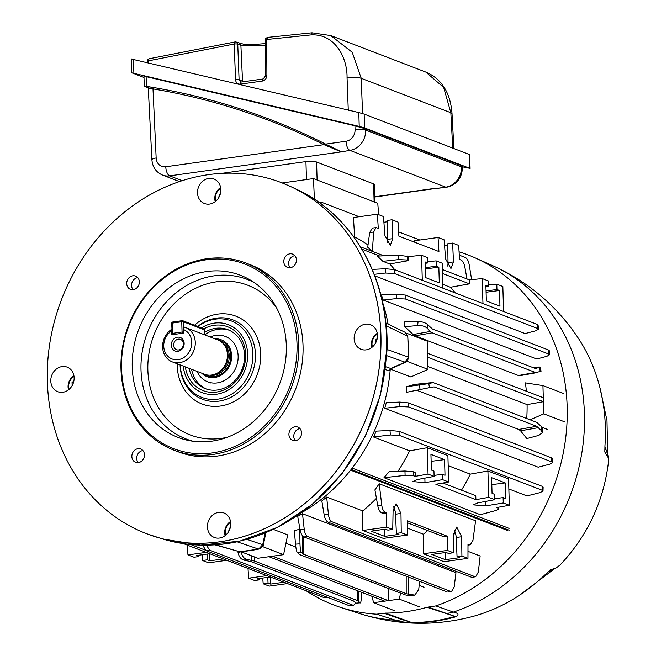 <?xml version="1.0" encoding="UTF-8"?>
<svg xmlns="http://www.w3.org/2000/svg" width="656" height="656" viewBox="0 0 656 656"><rect width="100%" height="100%" fill="white"/><g stroke="black" fill="none" stroke-linecap="round" stroke-linejoin="round"><path stroke-width="0.98" d="M171.314 345.138A7.232 6.289 -69 0 0 177.94 351.313A7.232 6.289 -69 0 0 184.147 343.35A7.232 6.289 -69 0 0 177.522 337.184A7.232 6.289 -69 0 0 171.314 345.138M173.619 345.228A5.527 4.805 -69 0 0 176.538 349.705A5.527 4.805 -69 0 0 183.418 343.859A5.527 4.805 -69 0 0 180.498 339.39A5.527 4.805 -69 0 0 173.619 345.228M171.913 330.157L171.487 331.05A15.785 13.727 111 0 0 167.018 355.314A15.785 13.727 111 0 0 189.018 352.239A15.785 13.727 111 0 0 183.147 329.419L184.279 327.098A18.417 16.015 111 0 1 185.55 327.516L217.702 339.865A18.417 16.015 111 0 1 223.967 344.605L224.778 345.663A17.63 15.326 111 0 1 226.763 363.071A17.63 15.326 111 0 1 213.635 374.683L212.323 374.929A18.417 16.015 111 0 1 211.626 375.035A18.417 16.015 111 0 1 204.492 374.248L172.339 361.907A18.417 16.015 111 0 1 162.606 346.688A18.417 16.015 111 0 1 171.88 329.164M223.967 344.605A18.417 16.015 111 0 1 226.041 362.801A18.417 16.015 111 0 1 212.323 374.929M214.979 338.816A19.729 17.154 111 0 1 221.203 339.8A19.729 17.154 111 0 1 231.322 360.119A19.729 17.154 111 0 1 214.701 377.487A19.729 17.154 111 0 1 207.058 376.642A19.729 17.154 111 0 1 201.777 373.207M185.55 327.516A18.417 16.015 111 0 1 194.988 346.483A18.417 16.015 111 0 1 179.482 362.694A18.417 16.015 111 0 1 172.339 361.907M171.487 331.05L171.593 334.781L183.262 333.15L183.147 329.419M197.046 371.386A24.338 21.164 -69 0 0 207.837 381.874A24.338 21.164 -69 0 0 230.838 375.56A24.338 21.164 -69 0 0 237.251 350.181A24.338 21.164 -69 0 0 225.287 336.438A24.338 21.164 -69 0 0 210.248 337.004M390.263 368.992L407.409 361.472L407.376 360.357M261.941 546.883L262.958 546.743L265.852 532.729M350.624 470.131L352.165 469.917L352.116 468.22M398.012 471.287A164.443 142.983 -69 0 0 409.615 450.844L373.518 436.986A164.443 142.983 -69 0 0 376.249 431.131L390 430.484L398.971 431.312L542.225 486.326L543.135 487.072L543.012 491.024L542.11 490.212L542.225 486.326M508.851 488.95L526.989 495.92L540.273 492.549L543.012 491.024M383.973 477.691L389.106 471.664L404.965 471L413.682 471.82L413.797 475.805L405.096 475.379L383.973 477.691L480.331 514.698L496.289 510.393L498.839 508.892L497.929 507.318M408.483 402.907L408.762 406.95L399.947 406.531L384.719 408.27A164.443 142.983 -69 0 0 386.294 402.669L399.66 402.079L408.483 402.907L551.704 457.904L552.606 458.642L552.565 462.619L551.663 461.832L551.704 457.904M384.719 408.27L538.191 467.203L549.925 464.128L552.565 462.619M416.978 390.353L518.781 429.45L536.682 426.285L541.438 430.639L541.913 427.072L542.742 429.049L542.266 432.681L541.438 430.639M406.458 392.337L406.556 386.737L428.786 383.637L429.475 387.647L406.458 392.337M541.913 427.072L536.862 422.415L433.665 382.784L414.6 384.408L406.556 386.737M414.6 384.408L432.329 382.587L428.786 383.637M542.266 432.681L538.888 435.363L526.85 438.569L520.561 430.812L518.781 429.45M352.19 468.122L509.105 528.375M542.192 427.4L547.17 429.311M427.95 366.54L527.088 404.613A164.443 142.983 111 0 1 526.752 418.528M407.409 361.472L428.032 369.385L410.804 376.946L390.263 369.057M353.453 236.447L354.634 236.906L353.436 217.53L377.397 214.184L378.266 228.247L375.97 227.591L373.666 232.035L372.329 251.387L383.899 255.824L360.456 246.836M372.329 251.387L367.713 247.23L369.681 232.593L372.337 228.099L375.97 227.591M354.634 236.906A164.443 142.983 111 0 1 368.016 244.991M413.797 475.805L415.232 476.354L428.048 474.067L434.108 476.395L433.952 471.041L431.394 470.065L430.935 454.395L444.547 459.618L445.014 475.288L442.456 474.313L442.62 479.659L448.671 481.988L435.855 484.276L475.895 499.651L488.712 497.363L487.925 470.992L470.27 474.14A164.443 142.983 -69 0 1 461.471 490.171M488.712 497.363L494.772 499.683L494.608 494.337L492.057 493.353L491.59 477.683L505.21 482.914L491.795 484.636M494.739 498.699L503.119 497.601L505.669 498.585L505.21 482.914M503.119 497.601L503.275 502.955L509.335 505.284L496.518 507.572L497.953 508.121M487.925 470.992L508.556 478.913L509.335 505.284M428.048 474.067L427.269 447.695L409.615 450.844M427.269 447.695L447.892 455.617L448.671 481.988M248.017 568.424L248.616 578.198L266.828 575.648M248.616 578.198L254.676 580.527L259.538 579.847L256.98 578.863L270.329 577.001M267.779 577.354L268.042 583.11L270.6 584.094L283.95 582.225M268.042 583.11L263.187 583.791L269.239 586.12L287.451 583.569M187.354 545.136L187.952 554.902L206.164 552.36M187.952 554.902L194.012 557.231L198.875 556.55L196.324 555.566L209.674 553.705M207.116 554.058L207.386 559.814L209.936 560.798L223.286 558.928M207.386 559.814L202.524 560.495L208.583 562.823L226.787 560.281M408.631 577.141L408.639 594.287L414.871 595.074L410.344 595.82L405.318 594.902L299.677 554.64L297.217 552.385C296.496 551.155 295.922 548.408 295.503 544.144L294.339 530.671L299.735 529.22L300.063 529.761M424.038 587.243L419.143 585.365M507.498 530.433L350.591 470.18M273.372 529.392L287.672 534.878L283.581 554.664L262.958 546.743M295.831 547.055L285.942 543.25M385.277 512.385L381.661 512.885C379.873 511.959 378.586 509.614 377.79 505.85L374.912 489.86L379.225 483.775L381.776 505.292C382.333 509.089 383.506 511.45 385.277 512.385L386.712 512.935L386.679 527.129L362.727 530.474L362.768 510.926L326.672 497.068A164.443 142.983 111 0 1 321.825 500.938L324.179 514.911L328.426 514.427C328.951 518.379 330.132 520.831 331.977 521.774L474.755 576.608L475.698 576.706L478.331 571.991L480.143 556.001L467.982 551.335M362.768 510.926A164.443 142.983 -69 0 0 376.429 498.289M362.727 530.474L383.35 538.396L407.31 535.042L407.335 520.856L447.376 536.231L447.343 550.417L423.391 553.771L444.014 561.684L467.966 558.338L467.999 544.144L470.303 544.808L472.96 540.314L475.584 520.782L379.225 483.775M302.506 513.714A164.443 142.983 111 0 1 297.693 516.305L300.071 529.81L304.22 529.31C304.761 533.18 305.942 535.575 307.746 536.51L450.656 591.384L451.566 591.491L454.198 586.899L455.977 572.647L302.506 513.714L304.22 529.31M448.187 465.662L470.27 474.14M503.275 502.955L485.661 505.924L473.443 504.874L477.781 502.898L494.772 499.683M442.62 479.659L424.998 482.627L412.788 481.578L417.118 479.602L434.108 476.395M413.682 471.82L415.117 472.369L415.232 476.354M442.857 483.029L475.772 495.665L475.895 499.651M398.971 431.312L399.332 435.387L542.11 490.212M399.332 435.387L390.369 434.985L373.518 436.986M263.187 583.791L262.736 578.059M202.524 560.495L202.081 554.763M327.869 597.468L324.13 597.657L327.984 597.247M183.459 543.635L324.13 597.657M407.278 256.037L407.392 260.022L398.692 259.596L382.858 261.326L377.397 256.102L398.561 255.209L408.713 256.586L421.554 255.291L422.3 280.276M425.391 267.656L436.281 266.229L438.839 267.213L439.299 282.884L425.687 277.652L425.219 261.982L427.769 262.966L427.614 257.611L421.554 255.291M442.923 288.197L442.185 263.204L436.125 260.883L427.737 261.662M442.365 269.518L469.368 279.882L482.217 278.579L482.964 303.572M486.047 290.944L496.945 289.526L499.495 290.51L499.962 306.18L486.35 300.948L485.883 285.278L488.433 286.262L488.277 280.907L482.217 278.579M503.587 311.493L502.84 286.5L496.789 284.179L488.392 284.95M496.945 289.526L496.789 284.179M485.924 286.631L488.433 286.262M499.495 290.51L486.088 292.223M436.281 266.229L436.125 260.883M425.26 263.343L427.769 262.966M438.839 267.213L425.424 268.927M442.808 284.351L450.41 287.271A164.443 142.983 111 0 1 455.362 292.97M442.488 273.495L469.491 283.868L469.368 279.882M450.41 287.271L469.491 283.868M407.31 535.042L401.251 532.721L400.972 513.443L396.109 503.718L393.092 510.417L392.739 529.449L386.679 527.129M467.966 558.338L461.914 556.009L461.635 536.739L456.765 527.014L453.755 533.713L453.403 552.746L447.343 550.417M461.635 536.739L456.166 537.502L457.052 556.69L461.914 556.009M457.052 556.69L459.602 557.674L445.367 559.666L445.014 552.582M453.403 552.746L448.54 553.426L445.99 552.442L431.755 554.435L445.367 559.666M456.166 537.502A8.553 3.805 82 0 0 454.231 530.196M400.972 513.443L395.511 514.206L396.388 533.402L401.251 532.721M396.388 533.402L398.946 534.378L384.711 536.37L384.359 529.285M392.739 529.449L387.876 530.13L385.326 529.146L371.091 531.139L384.711 536.37M395.511 514.206A8.553 3.805 82 0 0 393.575 506.899M423.391 553.771L423.432 534.222L407.319 528.039M423.432 534.222A164.443 142.983 -69 0 0 427.696 530.565M407.335 522.75L443.759 536.731L447.376 536.231M379.652 256.004L361.891 249.182M530.122 419.824L543.775 413.838L542.938 385.58L525.399 382.883A164.443 142.983 111 0 1 526.374 391.214M520.167 375.617L518.396 375.511L540.265 371.599L539.568 367.59L540.339 367.196L541.044 371.263L540.265 371.599M415.1 335.839L413.124 334.511L430.287 331.477L432.181 332.822L415.1 335.839L518.396 375.511M413.124 334.511L404.777 326.721L404.367 321.957L418.11 321.555C422.218 321.612 425.383 322.621 427.605 324.597L427.138 328.164C424.916 326.212 421.726 325.335 417.585 325.532L404.777 326.721M382.858 261.326L389.746 263.974A164.443 142.983 111 0 1 394.699 269.682M374.765 275.848L525.079 333.568L535.739 330.804L538.445 329.23L537.543 328.467L537.19 324.392L538.092 325.097L538.445 329.23M396.618 294.257L405.441 295.077L405.4 298.997L396.585 298.578L396.618 294.257L381.357 294.954A164.443 142.983 111 0 1 383.252 300.071L536.723 359.004L546.907 356.298L549.523 354.765L548.621 353.994L548.35 349.951L549.244 350.657L549.523 354.765M391.96 219.776L392.821 238.645L387.352 239.407L387.106 220.457L391.96 219.776L398.02 222.105L398.889 236.168L438.921 251.543L438.052 237.48L444.112 239.809L445.596 258.915L450.959 268.566L453.476 261.941L448.015 262.703A8.553 3.805 -98 0 1 447.679 266.082M303.671 536.813L303.597 554.246L406.195 593.647L406.187 576.206M427.605 324.597L432.361 328.951L534.968 368.352L539.568 367.59C541.085 367.057 540.183 366.909 536.862 367.155L532.762 367.508M388.319 588.678L388.295 600.65L384.678 601.158L268.944 556.714M272.56 556.206L388.295 600.65M254.29 556.862L254.29 560.978L246.828 559.42L243.966 560.126L250.977 561.602L353.576 601.003L355.937 603.126L359.955 602.864L355.937 603.126M254.29 560.978L357.495 600.609L357.536 590.736M358.84 591.236L358.799 601.413L359.955 602.864C360.661 603.405 361.095 601.724 361.276 597.829L361.448 592.237M358.799 601.413L357.495 600.609M408.639 594.287L406.195 593.647M303.597 554.246L301.235 552.122L297.217 552.385M427.556 353.272L543.291 397.716L543.414 401.693L527.088 404.613M543.775 413.838L564.398 421.759M542.938 385.58L563.561 393.493M427.671 357.249L543.414 401.693M429.475 387.647L434.083 386.884L536.682 426.285M432.181 332.822L535.378 372.452M430.287 331.477L427.138 328.164M519.88 375.683L537.239 372.542M535.772 368.549L536.305 368.549M392.821 238.645L390.304 245.27L384.941 235.619L383.448 216.513L377.397 214.184M466.99 278.972L464.85 267.049C464.063 263.286 462.767 260.94 460.979 260.014L459.544 259.464L458.683 245.401L452.624 243.073L453.476 261.941M381.661 512.885L383.096 513.443L386.712 512.935M389.746 263.974L408.827 260.571L408.713 256.586M407.392 260.022L408.827 260.571M408.762 406.95L551.663 461.832M405.4 298.997L548.621 353.994M396.585 298.578L383.252 300.071M405.441 295.077L548.35 349.951M372.165 269.411L385.433 268.747L394.404 269.567L394.289 273.454L537.543 328.467M394.289 273.454L385.326 273.044L374.182 274.331M394.404 269.567L537.19 324.392M385.326 273.044L385.433 268.747M390.369 434.985L390 430.484M399.947 406.531L399.66 402.079M206.46 545.185L209.584 550.146L352.813 605.144L353.65 605.258L355.814 602.979M353.65 605.258L349.861 605.709L352.813 605.144M209.584 550.146L206.123 550.712L349.033 605.595M206.123 550.712L202.589 545.177M190.683 544.521L205.148 550.072M475.698 576.706L472.295 577.305L474.755 576.608M331.977 521.774L328.123 522.192L471.377 577.198M328.123 522.192C326.27 521.249 324.958 518.822 324.179 514.911M326.672 497.068L328.426 514.427M448.089 592.065L450.656 591.384M307.746 536.51L303.974 536.952L447.195 591.95M303.974 536.952C302.154 536.034 300.85 533.648 300.071 529.81M414.174 242.039L414.1 240.826L438.052 237.48M471.639 279.653L469.212 264.77C468.45 260.85 467.138 258.415 465.284 257.472L459.282 255.168M320.374 203.36L322.506 202.647L359.185 216.726M398.618 231.871L419.848 240.022M428.032 369.385L427.195 341.128L406.572 333.215M283.581 554.664L257.915 558.256L240.801 551.68M299.735 529.22L299.989 543.857C300.12 548.137 300.538 550.892 301.235 552.122M243.966 560.126C240.908 559.232 238.932 556.69 238.038 552.516L237.882 551.524M241.228 551.729C241.916 555.96 243.786 558.518 246.828 559.42M371.821 596.214L373.649 602.7L399.324 599.108L419.947 607.03M399.324 599.108L400.513 593.36M373.649 602.7L394.281 610.621M414.871 595.074L418.741 589.457L419.545 581.339M378.651 214.668L377.766 203.278L313.47 178.588L282.219 182.958L306.467 179.572L305.934 161.589A7.897 1.689 -1.7 0 1 316.577 162.007L373.592 183.901A7.897 1.689 -1.7 0 1 374.486 184.648L375.002 202.22M314.404 199.244L313.47 178.588M383.899 222.245L387.122 221.794M447.777 245.09L444.555 245.541M452.624 243.073L447.761 243.753L448.015 262.703M387.352 239.407A8.553 3.805 -98 0 1 387.024 242.786M393.092 510.63L394.937 510.376M453.747 533.927L455.592 533.664M209.936 560.798L209.584 553.713M198.858 555.214L198.875 556.55M270.6 584.094L270.247 577.009M259.514 578.51L259.538 579.847M444.547 459.618L431.14 461.34M434.075 475.403L442.456 474.313M509.154 530.204L352.165 469.917M126.715 283.622A7.118 6.191 -69 0 0 130.47 289.378A7.118 6.191 -69 0 0 139.334 281.85A7.118 6.191 -69 0 0 135.579 276.094A7.118 6.191 -69 0 0 126.715 283.622M137.768 277.636A7.118 6.191 -69 0 0 131.561 285.483A7.118 6.191 -69 0 0 133.135 289.698M283.786 261.662A7.118 6.191 -69 0 0 287.549 267.427A7.118 6.191 -69 0 0 296.414 259.899A7.118 6.191 -69 0 0 292.65 254.134A7.118 6.191 -69 0 0 283.786 261.662M294.839 255.684A7.118 6.191 -69 0 0 288.64 263.523A7.118 6.191 -69 0 0 290.214 267.738M288.919 434.592A7.118 6.191 -69 0 0 292.683 440.348A7.118 6.191 -69 0 0 301.547 432.821A7.118 6.191 -69 0 0 297.783 427.064A7.118 6.191 -69 0 0 288.919 434.592M299.972 428.606A7.118 6.191 -69 0 0 293.773 436.453A7.118 6.191 -69 0 0 295.348 440.668M131.848 456.543A7.118 6.191 -69 0 0 135.603 462.308A7.118 6.191 -69 0 0 144.468 454.78A7.118 6.191 -69 0 0 140.712 449.016A7.118 6.191 -69 0 0 131.848 456.543M142.901 450.565A7.118 6.191 -69 0 0 136.694 458.405A7.118 6.191 -69 0 0 138.268 462.628M354.133 338.652A13.153 11.439 -69 0 0 361.087 349.304A13.153 11.439 -69 0 0 377.471 335.388A13.153 11.439 -69 0 0 370.517 324.736A13.153 11.439 -69 0 0 354.133 338.652M207.419 526.825A13.153 11.439 -69 0 0 214.364 537.477A13.153 11.439 -69 0 0 230.748 523.57A13.153 11.439 -69 0 0 223.803 512.918A13.153 11.439 -69 0 0 207.419 526.825M50.791 381.054A13.153 11.439 -69 0 0 57.744 391.706A13.153 11.439 -69 0 0 74.128 377.79A13.153 11.439 -69 0 0 67.174 367.139A13.153 11.439 -69 0 0 50.791 381.054M197.505 192.872A13.153 11.439 -69 0 0 204.459 203.524A13.153 11.439 -69 0 0 220.842 189.617A13.153 11.439 -69 0 0 213.889 178.965A13.153 11.439 -69 0 0 197.505 192.872M203.803 328.886A34.202 29.741 111 0 1 214.348 325.294A34.202 29.741 111 0 1 245.68 354.445A34.202 29.741 111 0 1 216.332 392.083A34.202 29.741 111 0 1 185.345 366.893M204.377 332.551A31.57 27.454 111 0 1 215.644 328.328A31.57 27.454 111 0 1 227.87 329.681A31.57 27.454 111 0 1 244.057 362.194A31.57 27.454 111 0 1 217.472 389.976A31.57 27.454 111 0 1 205.238 388.631A31.57 27.454 111 0 1 189.141 368.352M297.012 344.097A98.925 86.018 -69 0 0 206.41 259.768A98.925 86.018 -69 0 0 121.54 368.623A98.925 86.018 -69 0 0 212.142 452.943A98.925 86.018 -69 0 0 297.012 344.097M120.983 369.016A100.245 87.158 111 0 1 245.82 263.007A100.245 87.158 111 0 1 298.783 344.162A100.245 87.158 111 0 1 173.947 450.172A100.245 87.158 111 0 1 120.983 369.016M173.947 450.172L178.194 451.804A100.245 87.158 -69 0 0 303.031 345.794A100.245 87.158 -69 0 0 250.067 264.639L245.82 263.007M296.709 189.395A187.567 163.09 -69 0 1 386.581 337.315A187.567 163.09 -69 0 1 162.483 538.929L200.58 545.136L239.752 541.151L277.808 527.211L312.682 504.103L342.448 473.107L365.49 435.92L380.537 394.592L386.819 349.328A187.411 162.95 -69 0 0 386.819 337.479A187.411 162.95 -69 0 0 386.122 325.729L385.982 324.08C380.562 264.278 345.892 211.863 296.709 189.395L290.829 186.64A188.026 163.492 111 0 1 380.923 334.929A188.026 163.492 111 0 1 156.276 537.034A188.026 163.492 111 0 1 151.462 535.476M47.371 381.53A188.026 163.492 111 0 1 281.531 182.688A188.026 163.492 111 0 1 380.882 334.913A188.026 163.492 111 0 1 146.723 533.754A188.026 163.492 111 0 1 47.371 381.53M286.311 345.589A86.854 75.522 111 0 1 189.371 440.643A86.854 75.522 111 0 1 132.241 367.122A86.854 75.522 111 0 1 171.216 286.295A86.854 75.522 111 0 1 250.904 280.407A86.854 75.522 111 0 1 286.311 345.589M229.075 330.181A31.57 27.454 -69 0 0 218.071 329.255A31.57 27.454 -69 0 0 204.77 334.896M191.56 369.287A31.57 27.454 -69 0 0 206.46 389.057M390.279 368.844A164.533 143.057 111 0 1 301.981 512.434M389.065 370.87L390.845 368.492L389.065 370.87L385.277 369.517M382.62 302.441A164.533 143.057 111 0 1 388.09 324.121M386.819 349.328A2.632 0.484 -178.4 0 0 387.056 349.476L408.319 357.077A185.525 161.31 -69 0 0 407.704 336.192L386.359 325.901A187.247 162.811 111 0 1 387.056 349.476L386.671 353.838M215.693 544.792L239.629 551.762A185.525 161.31 -69 0 0 258.603 549.105L237.111 541.799A187.247 162.811 111 0 1 218.858 544.546M238.177 551.614L239.629 551.762A1.05 0.484 85.6 0 0 239.719 551.77L214.668 544.759M239.719 551.77L258.71 549.113A1.05 0.451 78.5 0 1 258.603 549.105L262.72 544.718L265.139 533.025M239.12 541.298L237.111 541.799A2.632 1.132 -101.9 0 0 236.964 541.774M385.613 366.679L390.714 368.492L405.014 362.219L408.319 357.249M386.573 355.601L405.146 362.219C407.737 360.3 408.827 358.611 408.426 357.167L407.802 336.29L405.236 332.354L385.302 322.777M385.892 323.203L386.359 325.901A2.632 0.64 174.9 0 1 386.122 325.729M220.629 187.575A11.472 9.971 -69 0 0 214.783 198.727A11.472 9.971 -69 0 0 215.234 201.638M220.736 188.28A10.521 9.151 -69 0 0 215.365 198.514A10.521 9.151 -69 0 0 215.783 201.187M220.67 192.282L218.177 198.506M608.62 460.709L608.489 458.15L604.799 451.992L604.98 445.244A175.783 152.848 -69 0 0 605.332 426.785A175.783 152.848 -69 0 0 578.936 339.144C557.313 306.377 528.605 281.916 492.836 265.754L475.051 257.824A187.46 163 -69 0 0 459.077 251.822M306.163 590.761A187.46 163 -69 0 0 340.784 607.456A187.46 163 -69 0 0 376.651 614.188L385.408 613.098A186.099 161.811 -69 0 0 427.097 607.276L435.846 605.914A187.46 163 -69 0 0 567.161 406.704A187.46 163 -69 0 0 475.051 257.824M435.846 605.914L453.394 612.089C458.405 613.18 459.315 614.713 456.133 616.697A184.902 160.777 111 0 1 412.747 622.765C404.695 622.355 398.922 621.494 395.445 620.191L376.651 614.188M553.139 569.523L547.621 572.286M547.965 571.958L556.165 567.932L560.044 565.029C587.776 535.632 603.971 500.831 608.629 460.627M604.889 446.662L607.669 454.403M608.481 458.15L607.546 453.804L604.857 447.22M384.154 613.286L401.882 619.526A26.314 22.796 107.7 0 1 395.445 620.191A186.427 162.098 -69 0 1 359.316 613.467C396.708 625.406 434.403 626.439 472.402 616.566A175.783 152.848 -69 0 0 545.472 574.353L550.499 569.785L556.165 567.932M385.408 613.098L411.566 622.478A26.314 12.349 90.4 0 0 412.747 622.765M401.882 619.526L411.566 622.478A185.074 160.917 -69 0 0 454.993 616.41L427.097 607.276M456.133 616.697A26.314 10.865 73.9 0 1 454.993 616.41L428.352 607.112M340.628 151.438L325.63 144.107A799.68 695.319 -69 0 0 323.908 143.238A799.68 695.319 -69 0 0 269.723 119.318A799.68 695.319 -69 0 0 152.668 87.379A799.68 695.319 -69 0 0 146.411 86.362L144.697 86.518L148.6 88.011M446.605 187.272C456.642 184.828 461.914 178.284 462.431 167.641A7.897 1.689 -1.7 0 0 461.537 166.895L461.504 165.673L365.663 128.863L365.695 130.093L461.537 166.895A18.417 16.015 -69 0 1 445.744 187.165A7.897 3.51 82 0 0 446.605 187.272L436.839 188.403L445.744 187.165L349.894 150.355L341.3 151.88L323.949 144.656A798.368 694.171 -69 0 0 152.996 88.896C148.928 88.035 147.772 88.002 149.519 88.773M144.394 76.235L354.945 125.796L365.663 128.863M143.951 76.014L144.254 86.256L144.697 86.518M148.617 87.674C146.567 86.748 147.92 86.649 152.668 87.379A1.312 0.64 -80.5 0 1 152.996 88.896L156.153 157.973A10.521 9.151 -69 0 0 165.779 166.763L323.949 144.656A1.312 0.648 -63.4 0 0 323.966 143.262M461.504 165.673L462.382 166.124L462.431 167.641M375.019 202.63A7.897 1.689 178.3 0 0 374.125 201.884L373.592 183.901M316.577 162.007L317.11 179.99L374.125 201.884M221.474 173.389L305.934 161.589M193.282 177.579A7.897 1.689 -1.7 0 1 195.89 176.972M435.928 188.215L374.847 196.751M462.406 166.829L469.639 168.272L364.572 127.928L359.217 126.395L132.151 72.931L131.708 72.701L131.298 58.876M470.081 168.502L469.639 168.272L469.229 154.447L469.671 154.668L470.081 168.502M143.992 77.482L132.151 72.931M131.741 59.097L358.807 112.561L364.162 114.095L469.229 154.447M348.287 110.725L347.049 77.752C347.459 57.744 334.962 33.497 311.001 34.916L266.705 39.491L266.902 75.383A2.632 0.582 -0.3 0 0 265.483 75.907L265.286 40.016C265.057 39.073 265.828 38.196 267.591 37.392L312.002 32.8L330.796 35.588L352.215 52.275L361.235 78.31L450.844 112.725L443.669 87.387L425.736 72.045L330.558 35.498M235.34 41.976A2.632 2.288 111 0 1 236.357 42.091A2.632 2.632 0 0 0 235.012 41.943A2.632 1.164 81.2 0 0 235.012 41.943A2.632 1.164 81.2 0 0 234.2 44.034L148.732 60.778L148.74 62.853M265.319 45.518L240.891 45.387L237.751 44.173L239.087 79.901L242.531 81.229A15.047 3.223 178.3 0 0 243.942 81.664M240.998 82.098L239.087 79.901A2.632 0.623 -2.1 0 0 235.545 79.761C235.939 82.763 237.529 84.222 240.317 84.14A2.632 1.173 -98 0 1 241.162 82.049L240.44 81.975M147.313 61.303L147.313 61.303A2.632 0.582 -0.3 0 1 148.732 60.778A2.632 1.115 76.7 0 1 149.338 58.728A2.632 2.632 0 0 0 147.313 61.303L147.321 62.517M235.545 79.761L234.2 44.034A2.632 0.623 -2.1 0 1 237.751 44.173A2.632 2.288 111 0 0 236.357 42.091L243.704 44.239L251.018 44.723L265.303 43.608M377.192 338.668L375.388 340.095L375.478 343.227M377.364 334.06A10.521 9.151 -69 0 0 372.411 346.958M377.257 333.355A11.472 9.971 -69 0 0 371.854 347.409M376.675 340.587L375.388 340.095M230.543 521.528A11.472 9.971 -69 0 0 224.688 532.68A11.472 9.971 -69 0 0 225.139 535.591M230.65 522.233A10.521 9.151 -69 0 0 225.279 532.467A10.521 9.151 -69 0 0 225.697 535.14M230.584 526.235L228.091 532.459M73.915 375.757A11.472 9.971 -69 0 0 68.511 389.812M74.021 376.462A10.521 9.151 -69 0 0 69.069 389.361M73.849 381.07L72.045 382.489L72.135 385.621M73.333 382.989L72.045 382.489M222.277 342.735A17.63 15.326 111 0 1 228.69 361.185A17.63 15.326 111 0 1 214.151 375.248A17.63 15.326 111 0 1 209.822 375.183M218.153 340.046A18.68 16.244 111 0 1 230.609 358.455A18.68 16.244 111 0 1 214.668 376.462A18.68 16.244 111 0 1 204.951 374.42M204.295 334.716L204.147 329.747L183.524 321.825L183.713 328.246M183.229 331.993L182.056 332.034L181.753 321.76L172.421 323.064L172.725 333.338L182.056 332.034A1.312 0.582 82 0 0 182.401 333.273M173.069 334.576A1.312 0.582 -98 0 1 172.725 333.338L172.011 333.609A1.312 1.312 0 0 0 172.577 334.65M172.159 333.732L171.708 323.334L172.421 323.064A1.312 0.582 -98 0 1 172.84 321.989A1.312 0.582 -98 0 1 172.987 322.014M181.753 321.76L183.524 321.825A1.312 1.14 111 0 0 182.827 320.759A1.312 1.312 0 0 0 182.179 320.686A1.312 0.582 82 0 0 181.753 321.76M203.45 328.681A1.312 1.14 111 0 1 204.147 329.747L204.295 329.87A1.312 1.312 0 0 0 203.45 328.681L182.827 320.759A1.312 1.14 111 0 0 182.319 320.702A1.312 0.582 82 0 0 182.179 320.686L172.84 321.989A1.312 1.312 0 0 0 171.708 323.334L171.856 323.457M204.442 334.773L204.155 330.001M467.999 544.898L469.434 544.701M410.344 595.82L413.198 595.115M434.083 386.884L428.885 387.819M405.096 475.379L404.965 471M398.692 259.596L398.561 255.209M377.79 505.85L381.776 505.292M373.666 232.035L369.681 232.593M302.293 553.443L302.375 535.632M251.847 560.339L251.847 555.927M538.576 427.63L520.561 430.812M238.038 552.516L241.047 551.778M295.503 544.144L299.989 543.857M417.585 325.532L418.11 321.555M420.135 389.762L419.356 385.285M424.998 482.627L424.867 478.134M485.661 505.924L485.53 501.43M276.709 308.148A80.196 69.733 -69 0 0 196.021 288.091A80.196 69.733 -69 0 0 147.862 370.025A80.196 69.733 -69 0 0 227.115 437.306M193.323 441.283A85.436 74.284 111 0 1 140.999 369.828A85.436 74.284 111 0 1 177.587 291.625A85.436 74.284 111 0 1 254.257 282.58M180.072 364.875A42.501 36.957 -69 0 0 180.072 364.892A42.501 36.957 -69 0 0 218.997 401.119A42.501 36.957 -69 0 0 255.463 354.347A42.501 36.957 -69 0 0 235.455 320.997A42.501 36.957 -69 0 0 197.669 326.458M194.52 325.253A47.06 40.918 111 0 1 237.374 316.774A47.06 40.918 111 0 1 260.719 354.248A47.06 40.918 111 0 1 220.342 406.031A47.06 40.918 111 0 1 177.243 365.917A47.06 40.918 111 0 1 177.227 363.777M183.229 366.081A36.424 31.677 -69 0 0 217.71 394.043A36.424 31.677 -69 0 0 247.648 354.174A36.424 31.677 -69 0 0 201.433 327.91M197.956 326.573A40.984 35.637 111 0 1 252.904 354.076A40.984 35.637 111 0 1 218.063 399.127A40.984 35.637 111 0 1 180.236 364.933M286.213 184.582A188.026 163.492 111 0 1 290.829 186.64L281.531 182.688M246.845 539.33L262.826 544.783C263.064 546.186 261.695 547.629 258.71 549.113A1.05 0.451 78.5 0 0 258.817 549.056M215.316 544.808A187.411 162.95 -69 0 0 236.75 541.807M405.146 362.219L390.935 368.393M405.236 332.354L407.72 336.397M446.859 613.237A26.314 23.198 -70.7 0 0 453.394 612.089A186.427 162.098 -69 0 0 584.439 413.821A186.427 162.098 -69 0 0 492.836 265.754M146.108 76.375L146.411 86.362M325.63 144.107L346.032 141.253A10.521 9.151 -69 0 0 355.06 129.675L354.945 125.796M341.3 151.88L169.65 175.874L182.204 180.687M165.779 166.763A7.897 3.51 82 0 0 169.65 175.874A18.417 16.015 111 0 1 162.516 175.078L179.465 181.589M355.06 129.675A7.897 1.689 178.3 0 1 365.695 130.093A18.417 16.015 111 0 1 349.894 150.355A7.897 3.51 -98 0 1 346.032 141.253M156.153 157.973A7.897 1.755 177.4 0 0 151.905 159.728C152.471 167.067 156.005 172.184 162.516 175.078M347.049 77.752C352.977 76.99 357.709 77.178 361.235 78.31L362.555 113.57M452.738 148.108L450.844 112.725L452.025 113.644C451 99.294 446.498 90.799 443.784 86.912C441.603 83.427 436.437 76.514 425.736 72.045M240.317 84.14L262.343 81.065C265.114 80.36 266.639 78.466 266.902 75.383M242.63 81.844A2.632 2.288 111 0 1 242.531 81.229L240.891 45.387A2.632 2.288 -69 0 0 239.506 43.296M311.001 34.916L312.264 32.841M265.582 40.287L266.705 39.491L267.591 37.392M262.343 81.065A2.632 1.173 -98 0 1 263.195 78.966L265.483 75.907M149.666 58.761A2.632 1.115 76.7 0 0 149.338 58.728L235.012 41.943M364.162 114.095L364.572 127.928M359.217 126.395L358.807 112.561M133.455 59.237L133.865 73.07M228.083 337.512L225.287 336.438M210.633 382.948L207.837 381.874M448.089 592.056L451.566 591.491M467.999 545.128L470.303 544.808M319.529 202.753L321.645 202.532M498.839 508.892L498.79 507.162M146.723 533.754L162.483 538.929M265.27 532.975L262.826 544.783M520.224 594.73L553.984 569.08M607.694 454.501L606.98 420.562L599.846 387.384M359.316 613.467L340.784 607.456M148.83 87.732L148.24 87.469L151.905 159.728M374.847 196.989L436.412 188.379M453.895 148.559L452.025 113.644M263.195 78.966L241.162 82.049"/></g></svg>
